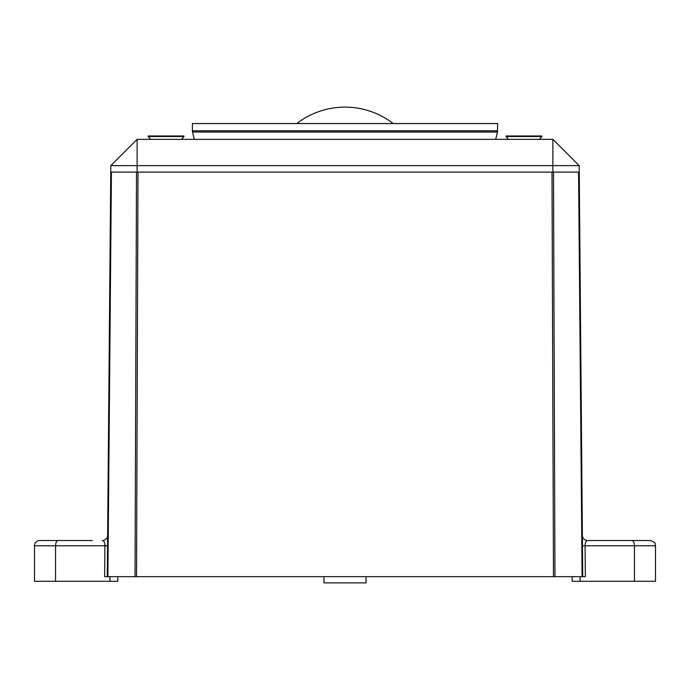 <?xml version="1.0" encoding="UTF-8"?>
<svg xmlns="http://www.w3.org/2000/svg" width="690" height="690" viewBox="0 0 690 690"><rect width="100%" height="100%" fill="white"/><g stroke="black" fill="none" stroke-linecap="round" stroke-linejoin="round"><path stroke-width="1.03" d="M541.823 135.982L506.037 135.982L506.037 136.508L541.823 136.508L541.823 135.982M539.459 139.337L541.823 136.508M508.409 139.337L506.037 136.508M183.963 135.982L148.178 135.982L148.178 136.508L183.963 136.508L183.963 135.982M181.591 139.337L183.963 136.508M150.541 139.337L148.178 136.508M597.609 540.511L587.621 540.511C586.06 540.831 585.215 542.556 585.086 545.678M107.64 535.293A5.261 5.261 0 0 1 102.379 540.511C103.94 540.831 104.785 542.556 104.915 545.678L107.554 545.635M117.8 576.668L117.8 581.299L34.5 581.299L34.5 545.773A5.261 5.261 0 0 1 39.761 540.511L92.391 540.511M366.054 576.668L366.054 582.877L323.946 582.877L323.946 576.668M497.619 130.815L192.381 130.815L192.381 123.545L497.619 123.545L497.473 132.049L192.527 132.049L194.287 139.337M110.805 165.643L137.12 139.337L552.88 139.337L579.195 165.643L582.722 576.668L107.278 576.668L110.805 165.643L137.12 165.643L137.12 172.121L110.805 172.121M137.12 172.121L137.991 172.121L136.534 576.668M553.466 576.668L552.009 172.121L552.88 172.121L552.88 165.643L137.12 165.643L137.12 139.337M579.195 172.121L552.88 172.121M552.88 139.337L552.88 165.643L579.195 165.643M572.2 576.668L572.2 581.299L655.5 581.299L655.5 545.773L585.086 545.773C585.198 542.599 586.043 540.848 587.621 540.511L650.239 540.511C657.432 543.013 654.491 544.212 655.5 545.773M104.915 545.678L104.647 576.668L107.278 576.668L107.545 545.816L104.915 545.773L104.915 545.29M60.815 540.511L58.184 540.511A5.261 2.631 90 0 0 55.554 545.773L34.5 545.773M634.446 581.299L634.446 545.773A5.261 2.631 -90 0 0 631.816 540.511L629.185 540.511M587.621 540.511A5.261 5.261 0 0 1 582.36 535.293M582.455 545.816L585.086 545.773L585.353 576.668L582.722 576.668M582.101 576.668L578.574 172.121M553.492 172.121L554.958 576.668M111.426 172.121L107.899 576.668M135.042 576.668L136.508 172.121M552.009 172.121L137.991 172.121M109.908 581.299L109.908 576.668M104.915 545.773L55.554 545.773L55.554 581.299M580.092 581.299L580.092 576.668M393.197 123.545A78.945 78.945 0 0 0 296.804 123.545M495.713 139.337L497.473 132.049M192.381 130.815L192.527 132.049"/></g></svg>
